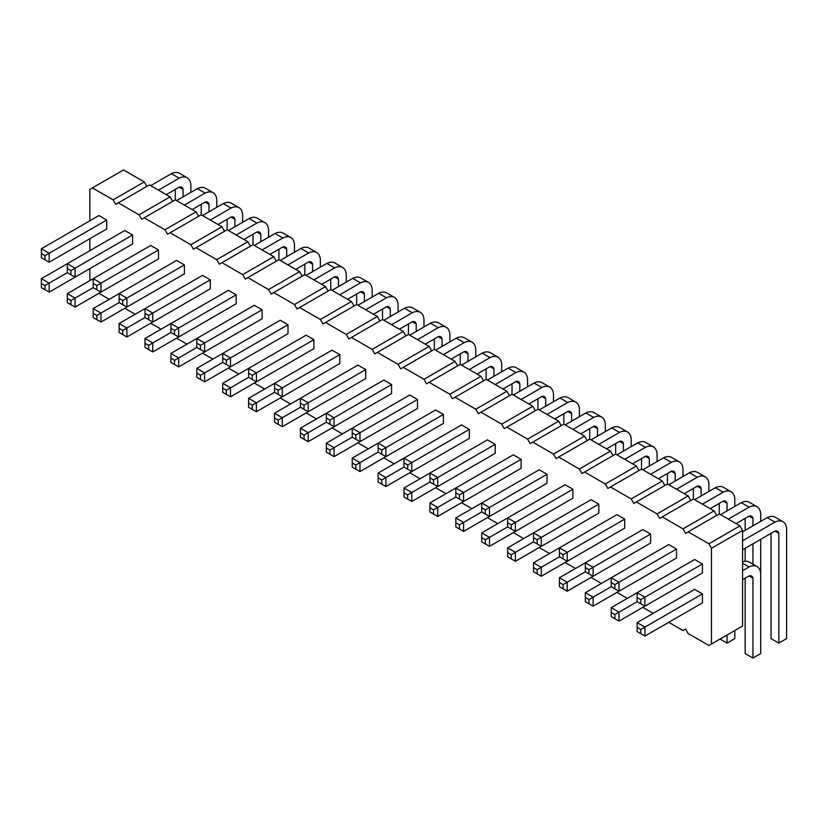 <?xml version="1.0" encoding="UTF-8"?>
<svg xmlns="http://www.w3.org/2000/svg" width="828" height="828" viewBox="0 0 828 828"><rect width="100%" height="100%" fill="white"/><g stroke="black" fill="none" stroke-linecap="round" stroke-linejoin="round"><path stroke-width="1.24" d="M89.838 220.786L89.838 189.384L92.425 187.894L113.146 199.848L115.734 204.34L149.413 184.903L170.133 196.857L172.721 201.349M118.332 202.839L139.052 214.804L141.64 219.296L144.227 217.795L164.948 229.76L167.546 234.252L170.133 232.751L190.854 244.715L193.441 249.197L196.039 247.707L216.76 259.671L219.348 264.153L221.935 262.662L242.656 274.627L245.254 279.108L247.841 277.618L268.562 289.583L271.149 294.064L273.737 292.574L294.457 304.528L297.055 309.02L299.643 307.519L320.364 319.484L322.951 323.976L325.549 322.475L346.27 334.44L348.857 338.931L351.445 337.431L372.165 349.395L374.763 353.887L377.351 352.386L398.071 364.351L400.659 368.833L403.246 367.342L423.977 379.307L426.565 383.788L429.152 382.298L449.873 394.263L452.461 398.744L455.058 397.254L475.779 409.218L478.367 413.7L480.954 412.209L501.675 424.164L504.273 428.656L506.86 427.155L527.581 439.119L530.168 443.611L532.756 442.111L553.487 454.075L556.074 458.567L558.662 457.066L579.383 469.031L581.97 473.512L584.568 472.022L605.289 483.987L607.876 488.468L610.464 486.978L631.184 498.942L633.782 503.424L636.37 501.934L657.09 513.898L659.678 518.38L662.265 516.889L682.996 528.844L685.584 533.335L688.171 531.835L708.892 543.799L711.48 548.291L711.48 643.998L708.892 645.498L688.171 633.534L685.584 629.042L682.996 630.543L668.745 622.314M89.838 280.609L89.838 268.645M89.838 250.698L89.838 238.733M109.265 299.301L98.905 293.319M135.161 314.257L124.8 308.275M161.067 329.213L150.706 323.231M186.973 344.158L176.612 338.186M212.868 359.114L202.508 353.132M238.774 374.07L228.414 368.087M264.67 389.025L254.31 383.043M290.576 403.981L280.216 397.999M316.482 418.937L306.122 412.955M342.378 433.893L332.018 427.91M368.284 448.848L357.924 442.866M394.18 463.794L383.819 457.812M420.086 478.75L409.725 472.767M445.992 493.705L435.631 487.723M471.888 508.661L461.527 502.679M497.794 523.617L487.433 517.635M523.689 538.573L513.329 532.59M549.595 553.528L539.235 547.546M575.501 568.474L565.141 562.502M601.397 583.429L591.037 577.447M627.303 598.385L616.943 592.403M653.209 613.341L642.838 607.359M650.611 572.966L593.117 606.168L585.344 601.677L585.344 592.703L668.745 544.555L676.517 549.036L619.013 582.239L619.013 591.213L676.517 558.01L676.517 549.036M624.716 558.01L567.211 591.213L559.438 586.721L559.438 577.747L642.849 529.599L650.611 534.081L593.117 567.284L585.344 562.792L585.344 571.765L567.211 582.239L567.211 591.213M572.904 528.098L515.409 561.301L507.636 556.809L507.636 547.846L591.037 499.688L598.81 504.169L541.305 537.372L541.305 546.345L598.81 513.143L598.81 504.169M598.81 543.054L541.305 576.257L533.542 571.765L533.542 562.792L616.943 514.643L624.716 519.125L567.211 552.328L567.211 561.301L624.716 528.098L624.716 519.125M495.206 483.241L437.701 516.434L429.929 511.952L429.929 502.979L513.329 454.82L521.102 459.312L463.597 492.505L455.835 488.023L455.835 496.997L437.701 507.46L437.701 516.434M521.102 498.197L463.597 531.39L455.835 526.908L455.835 517.935L539.235 469.776L547.008 474.268L489.503 507.46L489.503 516.434L547.008 483.241L547.008 474.268M547.008 513.143L489.503 546.345L481.73 541.864L481.73 532.89L565.141 484.732L572.904 489.224L515.409 522.416L507.636 517.935L507.636 526.908L489.503 537.372L481.73 532.89M391.592 423.418L334.088 456.621L326.325 452.129L326.325 443.156L409.725 395.008L417.498 399.489L359.994 432.692L359.994 441.666L417.498 408.463L417.498 399.489M417.498 438.374L359.994 471.577L352.221 467.085L352.221 458.112L435.631 409.964L443.394 414.445L385.9 447.648L385.9 456.621L443.394 423.418L443.394 414.445M443.394 453.33L385.9 486.533L378.127 482.041L378.127 473.067L461.527 424.919L469.3 429.401L411.795 462.604L411.795 471.577L469.3 438.374L469.3 429.401M469.3 468.286L411.795 501.478L404.023 496.997L404.023 488.023L487.433 439.875L495.206 444.357L437.701 477.559L437.701 486.533L495.206 453.33L495.206 444.357M106.677 258.926L49.173 292.118L41.4 287.637L41.4 278.663L124.8 230.505L132.573 234.997L75.069 268.189L75.069 277.163L132.573 243.97L132.573 234.997M132.573 273.882L75.069 307.074L67.306 302.593L67.306 293.619L150.706 245.461L158.479 249.952L100.975 283.145L93.202 278.663L93.202 287.637L75.069 298.101L67.306 293.619M158.479 288.827L100.975 322.03L93.202 317.548L93.202 308.575L176.612 260.416L184.375 264.908L126.881 298.101L126.881 307.074L184.375 273.882L184.375 264.908M184.375 303.783L126.881 336.986L119.108 332.494L119.108 323.531L202.508 275.372L210.281 279.854L152.776 313.056L152.776 322.03L210.281 288.827L210.281 279.854M262.083 348.65L204.578 381.853L196.816 377.361L196.816 368.388L280.216 320.239L287.989 324.721L230.484 357.924L230.484 366.897L287.989 333.694L287.989 324.721M236.187 333.694L178.682 366.897L170.91 362.405L170.91 353.432L254.31 305.284L262.083 309.765L204.578 342.968L204.578 351.941L262.083 318.739L262.083 309.765M210.281 318.739L152.776 351.941L145.003 347.449L145.003 338.476L228.414 290.328L236.187 294.809L178.682 328.012L178.682 336.986L236.187 303.783L236.187 294.809M365.697 408.463L308.192 441.666L300.419 437.184L300.419 428.211L383.819 380.052L391.592 384.544L334.088 417.736L334.088 426.71L391.592 393.507L391.592 384.544M339.791 393.517L282.286 426.71L274.513 422.228L274.513 413.255L357.924 365.096L365.697 369.588L308.192 402.781L300.419 398.299L300.419 407.272L282.286 417.736L282.286 426.71M287.989 363.606L230.484 396.798L222.711 392.317L222.711 383.343L306.122 335.185L313.884 339.677L256.39 372.879L248.617 368.388L248.617 377.361L230.484 387.825L230.484 396.798M313.884 378.562L256.39 411.754L248.617 407.272L248.617 398.299L332.018 350.14L339.791 354.632L282.286 387.825L282.286 396.798L339.791 363.606L339.791 354.632M300.419 403.081L304.042 405.171L308.192 402.781L308.192 411.754L365.697 378.562L365.697 369.588M248.617 373.169L252.24 375.27L256.39 372.879L256.39 381.843L313.884 348.65L313.884 339.677M106.677 220.041L98.905 215.559L41.4 248.752L49.173 253.244L49.173 262.217L106.677 229.014L106.677 220.041L45.022 255.635L45.022 259.816L41.4 257.725L41.4 248.752M93.202 283.445L96.835 285.546L100.975 283.145L100.975 292.118L158.479 258.926L158.479 249.952M507.636 522.716L511.259 524.807L515.409 522.416L515.409 531.39L572.904 498.197L572.904 489.224M455.835 492.805L459.457 494.906L463.597 492.505L463.597 501.478L521.102 468.286L521.102 459.312M585.344 567.584L588.967 569.674L593.117 567.284L593.117 576.257L650.611 543.054L650.611 534.081M702.423 563.992L644.919 597.195L644.919 606.158L702.423 572.966L702.423 563.992L694.651 559.5L611.24 607.659L619.013 612.14L619.013 621.114L676.517 587.921M702.423 602.877L702.423 593.904L694.651 589.412L637.146 622.615L644.919 627.096L644.919 636.07L702.423 602.877M113.146 199.848L144.227 181.912L146.825 186.393M139.052 214.804L170.133 196.857M92.425 187.894L123.507 169.947L144.227 181.912M144.227 217.795L175.308 199.848L196.039 211.813L198.627 216.305M170.133 232.751L201.214 214.804L221.935 226.768L224.523 231.26M196.039 247.707L227.12 229.76L247.841 241.724L250.429 246.206M221.935 262.662L253.016 244.715L273.737 256.68L276.335 261.162M247.841 277.618L278.922 259.671L299.643 271.636L302.23 276.117M273.737 292.574L304.828 274.627L325.549 286.591L328.136 291.073M299.643 307.519L330.724 289.583L351.445 301.537L354.032 306.029M325.549 322.475L356.63 304.528L377.351 316.493L379.938 320.985M351.445 337.431L382.526 319.484L403.246 331.448L405.844 335.94M377.351 352.386L408.432 334.44L429.152 346.404L431.74 350.896M403.246 367.342L434.338 349.395L455.058 361.36L457.646 365.841M429.152 382.298L460.233 364.351L480.954 376.316L483.542 380.797M455.058 397.254L486.139 379.307L506.86 391.271L509.448 395.753M480.954 412.209L512.035 394.263L532.756 406.227L535.354 410.709M506.86 427.155L537.941 409.218L558.662 421.173L561.249 425.664M532.756 442.111L563.847 424.164L584.568 436.128L587.155 440.62M558.662 457.066L589.743 439.119L610.464 451.084L613.062 455.576M584.568 472.022L615.649 454.075L636.37 466.04L638.957 470.521M610.464 486.978L641.545 469.031L662.265 480.996L664.863 485.477M636.37 501.934L667.451 483.987L688.171 495.951L690.759 500.433M662.265 516.889L693.357 498.942L714.078 510.907L716.665 515.389M688.171 531.835L719.253 513.898L739.973 525.852L742.571 530.344L742.571 626.051L711.48 643.998M711.48 548.291L742.571 530.344M708.892 543.799L739.973 525.852M682.996 528.844L714.078 510.907M657.09 513.898L688.171 495.951M631.184 498.942L662.265 480.996M605.289 483.987L636.37 466.04M579.383 469.031L610.464 451.084M553.487 454.075L584.568 436.128M527.581 439.119L558.662 421.173M501.675 424.164L532.756 406.227M475.779 409.218L506.86 391.271M449.873 394.263L480.954 376.316M423.977 379.307L455.058 361.36M398.071 364.351L429.152 346.404M372.165 349.395L403.246 331.448M346.27 334.44L377.351 316.493M320.364 319.484L351.445 301.537M294.457 304.528L325.549 286.591M268.562 289.583L299.643 271.636M242.656 274.627L273.737 256.68M216.76 259.671L247.841 241.724M190.854 244.715L221.935 226.768M164.948 229.76L196.039 211.813M619.013 591.213L611.24 586.721L593.117 597.195L593.117 606.168M588.967 603.767L588.967 599.586L593.117 597.195L585.344 592.703M563.071 588.811L563.071 584.63L567.211 582.239L559.438 577.747M533.542 537.672L533.542 532.89L541.305 537.372L537.165 539.763L533.542 537.672L533.542 541.864L515.409 552.328L515.409 561.301M511.259 558.91L511.259 554.719L515.409 552.328L507.636 547.846M567.211 561.301L559.438 556.809L541.305 567.284L541.305 576.257M537.165 573.866L537.165 569.674L541.305 567.284L533.542 562.792M433.551 514.043L433.551 509.862L437.701 507.46L429.929 502.979M489.503 516.434L481.73 511.952L463.597 522.416L455.835 517.935M455.835 522.716L459.457 524.807L463.597 522.416L463.597 531.39M481.73 537.672L485.363 539.763L489.503 537.372L489.503 546.345M352.221 432.992L352.221 428.211L359.994 432.692L355.854 435.083L352.221 432.992L352.221 437.174L334.088 447.648L334.088 456.621M329.948 454.23L329.948 450.039L334.088 447.648L326.325 443.156M378.127 447.948L378.127 443.156L385.9 447.648L381.749 450.039L378.127 447.948L378.127 452.129L359.994 462.604L359.994 471.577M355.854 469.186L355.854 464.994L359.994 462.604L352.221 458.112M411.795 471.577L404.023 467.085L385.9 477.559L385.9 486.533M381.749 484.132L381.749 479.95L385.9 477.559L378.127 473.067M429.929 477.859L429.929 473.067L437.701 477.559L433.551 479.95L429.929 477.859L429.929 482.041L411.795 492.515L411.795 501.478M407.655 499.087L407.655 494.906L411.795 492.515L404.023 488.023M75.069 277.163L67.306 272.681L49.173 283.145L49.173 292.118M45.022 289.728L45.022 285.546L49.173 283.145L41.4 278.663M67.306 298.401L70.929 300.492L75.069 298.101L75.069 307.074M119.108 298.401L119.108 293.619L126.881 298.101L122.73 300.492L119.108 298.401L119.108 302.593L100.975 313.056L100.975 322.03M96.835 319.639L96.835 315.447L100.975 313.056L93.202 308.575M152.776 322.03L145.003 317.548L126.881 328.012L119.108 323.531M119.108 328.312L122.73 330.403L126.881 328.012L126.881 336.986M230.484 366.897L222.711 362.405L204.578 372.879L204.578 381.853M200.438 379.452L200.438 375.27L204.578 372.879L196.816 368.388M196.816 343.268L196.816 338.476L204.578 342.968L200.438 345.359L196.816 343.268L196.816 347.449L178.682 357.924L178.682 366.897M174.532 364.496L174.532 360.315L178.682 357.924L170.91 353.432M170.91 328.312L170.91 323.52L178.682 328.012L174.532 330.403L170.91 328.312L170.91 332.494L152.776 342.968L152.776 351.941M148.636 349.551L148.636 345.359L152.776 342.968L145.003 338.476M334.088 426.71L326.325 422.228L308.192 432.692L308.192 441.666M304.042 439.275L304.042 435.083L308.192 432.692L300.419 428.211M278.146 424.319L278.146 420.127L282.286 417.736L274.513 413.255M226.344 394.407L226.344 390.226L230.484 387.825L222.711 383.343M274.513 388.125L274.513 383.343L282.286 387.825L278.146 390.226L274.513 388.125L274.513 392.317L256.39 402.781L248.617 398.299M248.617 403.081L252.24 405.182L256.39 402.781L256.39 411.754M329.948 424.319L329.948 420.127L334.088 417.736L326.325 413.255L326.325 422.228M226.344 364.496L226.344 360.315L230.484 357.924L222.711 353.432L222.711 362.405M70.929 274.772L70.929 270.59L75.069 268.189L67.306 263.708L67.306 272.681M148.636 319.639L148.636 315.447L152.776 313.056L145.003 308.575L145.003 317.548M485.363 514.043L485.363 509.862L489.503 507.46L481.73 502.979L481.73 511.952M407.655 469.176L407.655 464.994L411.795 462.604L404.023 458.112L404.023 467.085M563.071 558.91L563.071 554.719L567.211 552.328L559.438 547.836L559.438 556.809M637.146 597.485L640.769 599.586L644.919 597.195L637.146 592.703L637.146 601.677L614.873 614.542L614.873 618.723L611.24 616.632L611.24 607.659M702.423 593.904L640.769 629.497L640.769 633.679L637.146 631.588L637.146 622.615M614.873 588.811L614.873 584.63L619.013 582.239L611.24 577.747L611.24 586.721M475.779 356.878L475.779 349.395A17.75 10.246 120 0 0 472.126 342.254A17.75 10.246 120 0 0 464.125 342.668L443.394 354.632M464.125 342.668L456.352 338.176L435.631 350.14M451.167 359.114L464.125 351.641A7.121 4.109 -60 0 1 466.64 351.765A7.121 4.109 -60 0 1 468.006 353.887L468.006 361.36M460.233 353.887L460.233 364.351M472.126 342.254L464.363 337.762A17.75 10.246 120 0 0 456.352 338.176M449.873 341.923L449.873 334.44A17.75 10.246 120 0 0 446.23 327.298A17.75 10.246 120 0 0 438.219 327.712L417.498 339.677M438.219 327.712L430.446 323.231L409.725 335.185M425.271 344.158L438.219 336.685A7.121 4.109 -60 0 1 440.734 336.81A7.121 4.109 -60 0 1 442.1 338.931L442.1 346.404M434.338 338.931L434.338 349.395M446.23 327.298L438.457 322.816A17.75 10.246 120 0 0 430.446 323.231M399.365 329.213L412.313 321.73A7.121 4.109 -60 0 1 414.838 321.854A7.121 4.109 -60 0 1 416.205 323.976L416.205 331.448M423.977 326.967L423.977 319.484A17.75 10.246 120 0 0 420.324 312.342A17.75 10.246 120 0 0 412.313 312.756L391.592 324.721M408.432 323.976L408.432 334.44M420.324 312.342L412.551 307.861A17.75 10.246 120 0 0 404.55 308.275L383.819 320.239M412.313 312.756L404.55 308.275M321.657 284.346L334.615 276.873A7.121 4.109 -60 0 1 337.131 276.987A7.121 4.109 -60 0 1 338.497 279.108L338.497 286.591M346.27 282.1L346.27 274.627A17.75 10.246 120 0 0 342.616 267.485A17.75 10.246 120 0 0 334.615 267.899L313.884 279.854M330.724 279.108L330.724 289.583M342.616 267.485L334.854 262.993A17.75 10.246 120 0 0 326.843 263.407L306.122 275.372M334.615 267.899L326.843 263.407M398.071 312.011L398.071 304.538A17.75 10.246 120 0 0 394.428 297.387A17.75 10.246 120 0 0 386.417 297.801L365.697 309.765M386.417 297.801L378.644 293.319L357.924 305.284M373.459 314.257L386.417 306.774A7.121 4.109 -60 0 1 388.932 306.898A7.121 4.109 -60 0 1 390.298 309.02L390.298 316.493M382.526 309.02L382.526 319.484M394.428 297.387L386.655 292.905A17.75 10.246 120 0 0 378.644 293.319M347.563 299.301L360.511 291.818A7.121 4.109 -60 0 1 363.037 291.942A7.121 4.109 -60 0 1 364.403 294.064L364.403 301.547M356.63 294.064L356.63 304.528M372.165 297.055L372.165 289.583A17.75 10.246 120 0 0 368.522 282.431L360.749 277.949A17.75 10.246 120 0 0 352.738 278.363L332.018 290.328M368.522 282.431A17.75 10.246 120 0 0 360.511 282.845L339.791 294.809M360.511 282.845L352.738 278.363M166.252 194.621L179.2 187.138A7.121 4.109 -60 0 1 181.715 187.263A7.121 4.109 -60 0 1 183.081 189.384L183.081 196.857M175.308 189.384L175.308 199.848M190.854 192.375L190.854 184.903A17.75 10.246 120 0 0 187.211 177.751L179.438 173.269A17.75 10.246 120 0 0 171.427 173.683L150.706 185.648M187.211 177.751A17.75 10.246 120 0 0 179.2 178.165L158.479 190.129M179.2 178.165L171.427 173.683M216.76 207.331L216.76 199.848A17.75 10.246 120 0 0 213.106 192.707A17.75 10.246 120 0 0 205.096 193.121L184.375 205.085M205.096 193.121L197.333 188.639L176.612 200.604M192.148 209.577L205.096 202.094A7.121 4.109 -60 0 1 207.621 202.218A7.121 4.109 -60 0 1 208.987 204.34L208.987 211.813M201.214 204.34L201.214 214.804M213.106 192.707L205.344 188.225A17.75 10.246 120 0 0 197.333 188.639M242.656 222.287L242.656 214.804A17.75 10.246 120 0 0 239.013 207.662A17.75 10.246 120 0 0 231.002 208.076L210.281 220.041M231.002 208.076L223.229 203.595L202.508 215.559M218.054 224.523L231.002 217.05A7.121 4.109 -60 0 1 233.527 217.174A7.121 4.109 -60 0 1 234.883 219.296L234.883 226.768M227.12 219.296L227.12 229.76M239.013 207.662L231.24 203.181A17.75 10.246 120 0 0 223.229 203.595M294.457 252.188L294.457 244.715A17.75 10.246 120 0 0 290.814 237.574A17.75 10.246 120 0 0 282.803 237.988L262.083 249.952M282.803 237.988L275.041 233.496L254.31 245.461M269.856 254.434L282.803 246.961A7.121 4.109 -60 0 1 285.329 247.086A7.121 4.109 -60 0 1 286.695 249.207L286.695 256.68M278.922 249.207L278.922 259.671M290.814 237.574L283.041 233.082A17.75 10.246 120 0 0 275.041 233.496M243.949 239.478L256.908 232.006A7.121 4.109 -60 0 1 259.423 232.13A7.121 4.109 -60 0 1 260.789 234.252L260.789 241.724M268.562 237.243L268.562 229.76A17.75 10.246 120 0 0 264.919 222.618A17.75 10.246 120 0 0 256.908 223.032L236.187 234.997M253.016 234.252L253.016 244.715M264.919 222.618L257.146 218.137A17.75 10.246 120 0 0 249.135 218.551L228.414 230.505M256.908 223.032L249.135 218.551M295.762 269.39L308.709 261.917A7.121 4.109 -60 0 1 311.224 262.031A7.121 4.109 -60 0 1 312.591 264.153L312.591 271.636M320.364 267.144L320.364 259.671A17.75 10.246 120 0 0 316.72 252.53A17.75 10.246 120 0 0 308.709 252.944L287.989 264.908M304.828 264.153L304.828 274.627M316.72 252.53L308.947 248.038A17.75 10.246 120 0 0 300.937 248.452L280.216 260.416M308.709 252.944L300.937 248.452M657.09 461.558L657.09 454.075A17.75 10.246 120 0 0 653.447 446.934A17.75 10.246 120 0 0 645.436 447.348L624.716 459.312M645.436 447.348L637.663 442.866L616.943 454.82M632.488 463.794L645.436 456.321A7.121 4.109 -60 0 1 647.951 456.445A7.121 4.109 -60 0 1 649.318 458.567L649.318 466.04M641.545 458.567L641.545 469.031M653.447 446.934L645.674 442.452A17.75 10.246 120 0 0 637.663 442.866M606.582 448.838L619.53 441.365A7.121 4.109 -60 0 1 622.056 441.49A7.121 4.109 -60 0 1 623.422 443.611L623.422 451.084M615.649 443.611L615.649 454.075M631.184 446.602L631.184 439.119A17.75 10.246 120 0 0 627.541 431.978L619.768 427.496A17.75 10.246 120 0 0 611.757 427.91L591.037 439.875M627.541 431.978A17.75 10.246 120 0 0 619.53 432.392L598.81 444.357M619.53 432.392L611.757 427.91M605.289 431.647L605.289 424.164A17.75 10.246 120 0 0 601.635 417.022A17.75 10.246 120 0 0 593.635 417.436L572.914 429.401M593.635 417.436L585.862 412.955L565.141 424.919M580.676 433.893L593.635 426.41A7.121 4.109 -60 0 1 596.15 426.534A7.121 4.109 -60 0 1 597.516 428.656L597.516 436.128M589.743 428.656L589.743 439.119M601.635 417.022L593.873 412.541A17.75 10.246 120 0 0 585.862 412.955M554.781 418.937L567.729 411.454A7.121 4.109 -60 0 1 570.244 411.578A7.121 4.109 -60 0 1 571.61 413.7L571.61 421.173M579.383 416.691L579.383 409.218A17.75 10.246 120 0 0 575.739 402.066A17.75 10.246 120 0 0 567.729 402.48L547.008 414.445M563.847 413.7L563.847 424.164M575.739 402.066L567.967 397.585A17.75 10.246 120 0 0 559.956 397.999L539.235 409.964M567.729 402.48L559.956 397.999M477.073 374.07L490.021 366.597A7.121 4.109 -60 0 1 492.546 366.721A7.121 4.109 -60 0 1 493.912 368.833L493.912 376.316M501.675 371.824L501.675 364.351A17.75 10.246 120 0 0 498.032 357.21A17.75 10.246 120 0 0 490.021 357.624L469.3 369.588M486.139 368.833L486.139 379.307M498.032 357.21L490.259 352.718A17.75 10.246 120 0 0 482.248 353.132L461.527 365.096M490.021 357.624L482.248 353.132M502.969 389.025L515.927 381.553A7.121 4.109 -60 0 1 518.442 381.667A7.121 4.109 -60 0 1 519.808 383.788L519.808 391.271M527.581 386.779L527.581 379.307A17.75 10.246 120 0 0 523.938 372.165A17.75 10.246 120 0 0 515.927 372.579L495.206 384.544M512.035 383.788L512.035 394.263M523.938 372.165L516.165 367.673A17.75 10.246 120 0 0 508.154 368.087L487.433 380.052M515.927 372.579L508.154 368.087M528.875 403.981L541.822 396.498A7.121 4.109 -60 0 1 544.348 396.622A7.121 4.109 -60 0 1 545.714 398.744L545.714 406.227M537.941 398.744L537.941 409.218M553.487 401.735L553.487 394.263A17.75 10.246 120 0 0 549.833 387.121L542.061 382.629A17.75 10.246 120 0 0 534.06 383.043L513.339 395.008M549.833 387.121A17.75 10.246 120 0 0 541.822 387.535L521.102 399.489M541.822 387.535L534.06 383.043M734.798 506.415L734.798 498.942A17.75 10.246 120 0 0 731.145 491.801A17.75 10.246 120 0 0 723.144 492.215L702.423 504.169M723.144 492.215L715.371 487.723L694.651 499.688M710.186 508.661L723.144 501.188A7.121 4.109 -60 0 1 725.659 501.302A7.121 4.109 -60 0 1 727.025 503.424L727.025 510.907M719.253 503.424L719.253 513.898M731.145 491.801L723.382 487.309A17.75 10.246 120 0 0 715.371 487.723M708.892 491.459L708.892 483.987A17.75 10.246 120 0 0 705.249 476.845A17.75 10.246 120 0 0 697.238 477.259L676.517 489.224M697.238 477.259L689.465 472.767L668.745 484.732M684.29 493.705L697.238 486.233A7.121 4.109 -60 0 1 699.753 486.346A7.121 4.109 -60 0 1 701.119 488.468L701.119 495.951M693.357 488.468L693.357 498.942M705.249 476.845L697.476 472.353A17.75 10.246 120 0 0 689.465 472.767M658.384 478.75L671.332 471.277A7.121 4.109 -60 0 1 673.857 471.401A7.121 4.109 -60 0 1 675.224 473.523L675.224 480.996M682.996 476.504L682.996 469.031A17.75 10.246 120 0 0 679.343 461.889A17.75 10.246 120 0 0 671.332 462.303L650.611 474.268M667.451 473.523L667.451 483.987M679.343 461.889L671.57 457.398A17.75 10.246 120 0 0 663.57 457.812L642.849 469.776M671.332 462.303L663.57 457.812M742.571 549.782L774.946 531.09A7.121 4.109 -60 0 1 777.461 531.214A7.121 4.109 -60 0 1 778.827 533.335L778.827 643.097L786.6 638.616L786.6 528.854A17.75 10.246 120 0 0 782.957 521.702A17.75 10.246 120 0 0 774.946 522.116L742.571 540.808M774.946 522.116L767.173 517.635L742.571 531.835M771.054 533.335L771.054 638.616L778.827 643.097M782.957 521.702L775.184 517.221A17.75 10.246 120 0 0 767.173 517.635M742.571 579.693L749.04 575.957A7.121 4.109 -60 0 1 751.565 576.081A7.121 4.109 -60 0 1 752.931 578.203L752.931 658.053L760.694 653.571L760.694 573.711A17.75 10.246 120 0 0 757.051 566.569A17.75 10.246 120 0 0 749.04 566.983L742.571 570.72M745.159 578.203L745.159 653.571L752.931 658.053M757.051 566.569L749.278 562.088A17.75 10.246 120 0 0 742.571 561.933M749.04 566.983L742.571 563.247M727.025 635.024L727.025 643.097L734.798 638.616L734.798 630.543M736.092 523.617L749.04 516.134A7.121 4.109 -60 0 1 751.565 516.258A7.121 4.109 -60 0 1 752.931 518.38L752.931 525.863M745.159 518.38L745.159 530.344M745.159 548.291L745.159 561.301M760.694 521.371L760.694 513.898A17.75 10.246 120 0 0 757.051 506.746L749.278 502.265A17.75 10.246 120 0 0 741.267 502.679L720.546 514.643M757.051 506.746A17.75 10.246 120 0 0 749.04 507.16L728.319 519.125M749.04 507.16L741.267 502.679M752.931 543.799L752.931 564.189M760.694 573.711L760.694 539.318M588.967 599.586L585.344 597.485M563.071 584.63L559.438 582.539M511.259 554.719L507.636 552.628M537.165 569.674L533.542 567.584M433.551 509.862L429.929 507.761M459.457 524.807L459.457 528.999M485.363 539.763L485.363 543.955M329.948 450.039L326.325 447.948M355.854 464.994L352.221 462.904M381.749 479.95L378.127 477.859M407.655 494.906L404.023 492.805M45.022 285.546L41.4 283.445M70.929 300.492L70.929 304.683M96.835 315.447L93.202 313.357M122.73 330.403L122.73 334.595M200.438 375.27L196.816 373.169M174.532 360.315L170.91 358.224M148.636 345.359L145.003 343.268M304.042 435.083L300.419 432.992M278.146 420.127L274.513 418.036M226.344 390.226L222.711 388.125M252.24 405.182L252.24 409.363M329.948 420.127L326.325 418.036M308.192 411.754L300.419 407.272M304.042 405.171L304.042 409.363M282.286 396.798L274.513 392.317M278.146 390.226L278.146 394.407M204.578 351.941L196.816 347.449M200.438 345.359L200.438 349.551M256.39 381.843L248.617 377.361M252.24 375.27L252.24 379.452M226.344 360.315L222.711 358.224M49.173 262.217L45.022 259.816M45.022 255.635L41.4 253.544M70.929 270.59L67.306 268.489M100.975 292.118L93.202 287.637M96.835 285.546L96.835 289.728M148.636 315.447L145.003 313.357M126.881 307.074L119.108 302.593M122.73 300.492L122.73 304.683M178.682 336.986L170.91 332.494M174.532 330.403L174.532 334.595M515.409 531.39L507.636 526.908M511.259 524.807L511.259 528.999M485.363 509.862L481.73 507.761M463.597 501.478L455.835 496.997M459.457 494.906L459.457 499.087M437.701 486.533L429.929 482.041M433.551 479.95L433.551 484.132M359.994 441.666L352.221 437.174M355.854 435.083L355.854 439.275M385.9 456.621L378.127 452.129M381.749 450.039L381.749 454.23M407.655 464.994L404.023 462.904M593.117 576.257L585.344 571.765M588.967 569.674L588.967 573.866M563.071 554.719L559.438 552.628M541.305 546.345L533.542 541.864M537.165 539.763L537.165 543.955M644.919 606.158L637.146 601.677M640.769 599.586L640.769 603.767M644.919 636.07L640.769 633.679M640.769 629.497L637.146 627.396M619.013 621.114L614.873 618.723M614.873 614.542L611.24 612.441M614.873 584.63L611.24 582.539M468.006 353.887L464.125 351.641M442.1 338.931L438.219 336.685M416.205 323.976L412.313 321.73M338.497 279.108L334.615 276.873M390.298 309.02L386.417 306.774M364.403 294.064L360.511 291.818M183.081 189.384L179.2 187.138M208.987 204.34L205.096 202.094M234.883 219.296L231.002 217.05M286.695 249.207L282.803 246.961M260.789 234.252L256.908 232.006M312.591 264.153L308.709 261.917M649.318 458.567L645.436 456.321M623.422 443.611L619.53 441.365M597.516 428.656L593.635 426.41M571.61 413.7L567.729 411.454M493.912 368.833L490.021 366.597M519.808 383.788L515.927 381.553M545.714 398.744L541.822 396.498M727.025 503.424L723.144 501.188M701.119 488.468L697.238 486.233M675.224 473.523L671.332 471.277M778.827 533.335L774.946 531.09M752.931 578.203L749.04 575.957M727.025 643.097L720.029 639.061M752.931 518.38L749.04 516.134"/></g></svg>
